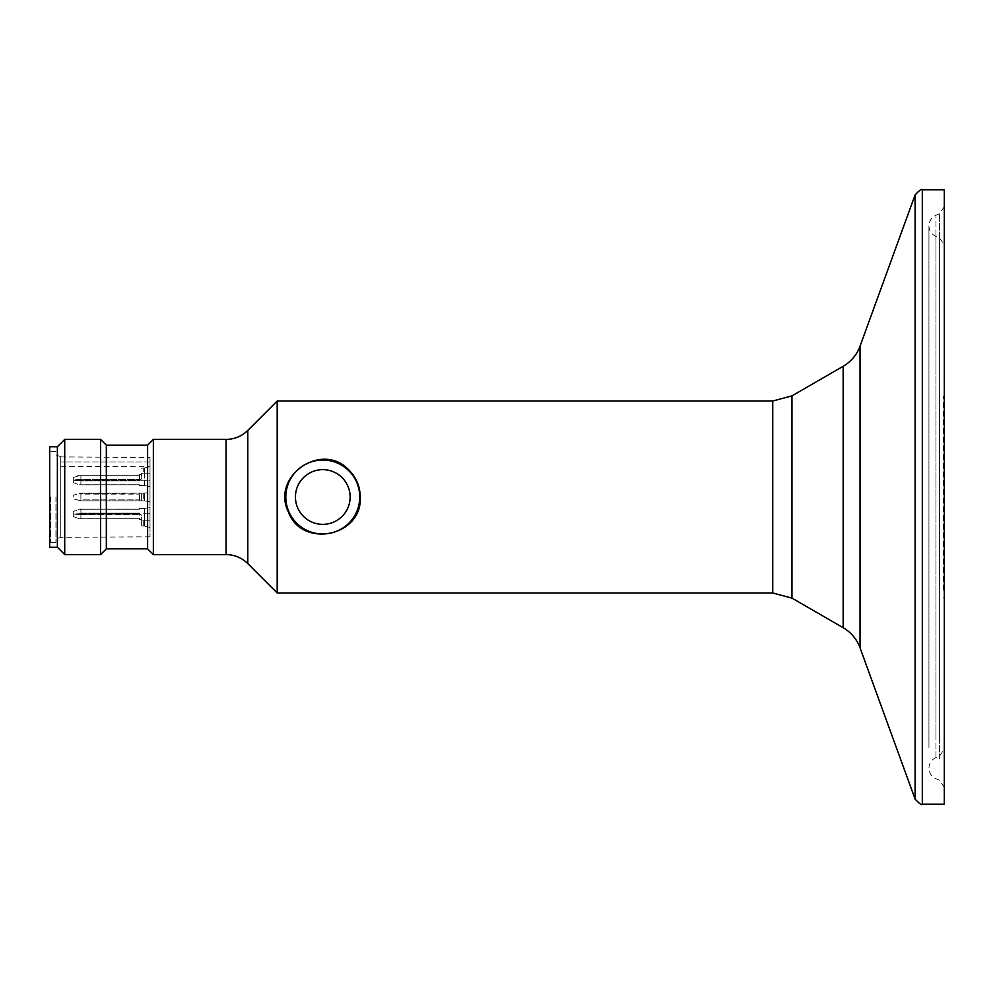 <?xml version="1.0" encoding="UTF-8"?>
<svg xmlns="http://www.w3.org/2000/svg" width="994" height="994" viewBox="0 0 994 994"><rect width="100%" height="100%" fill="white"/><g stroke="black" fill="none" stroke-linecap="round" stroke-linejoin="round"><path stroke-width="0.75" stroke-dasharray="4.97 3.73" d="M60.733 456.929L150.007 457.451L150.007 461.962L150.007 457.451L60.733 456.929L60.733 461.962L60.733 456.693L60.733 537.307L60.733 456.929M150.007 461.962L150.007 466.77L150.007 461.962L60.733 461.962L60.733 466.298L60.733 461.962L150.007 461.962M55.937 497L55.937 542.326L55.937 497M139.446 474.61L139.446 475.306L139.446 474.61A1.926 1.404 180 0 0 141.372 473.206L141.372 478.462A1.926 1.404 180 0 1 139.446 479.866L139.446 480.562L139.446 479.866A1.926 1.404 -0 0 0 141.372 478.462L141.372 474.61A1.926 1.404 180 0 1 143.285 473.219A1.926 1.404 -0 0 0 141.372 474.61L141.372 473.206A1.926 1.404 -0 0 1 139.446 474.61M80.899 480.86L139.446 480.86L139.446 479.506L139.446 480.201L144.54 480.201L144.54 485.457L144.54 473.219L143.285 473.219L144.54 473.219L144.54 467.963L143.285 467.963A1.926 1.404 180 0 0 141.372 469.354A1.926 1.404 -0 0 1 143.285 467.963L143.285 473.219L143.285 467.963L144.54 467.963L144.54 485.457L144.54 480.201L150.007 480.239L150.007 466.596L144.54 467.963L150.007 466.596L150.007 473.169L144.54 473.219L150.007 473.169L150.007 486.824L144.54 485.457L150.007 486.824L150.007 466.596L150.007 480.239L139.446 480.201L139.446 479.506L139.446 480.86L139.446 480.201L139.446 480.86L80.899 480.86L73.221 480.114L73.221 482.55L73.221 477.518L73.221 480.114L73.221 477.518L73.221 479.953L80.899 480.562L139.446 480.562L139.446 479.207L139.446 480.562L80.899 480.562L80.899 484.761L139.446 484.761L139.446 485.457L144.54 485.457L139.446 485.457L139.446 484.761L79.234 484.823L139.446 484.799L79.234 484.823L80.899 484.761L80.899 480.562L79.234 479.878L80.899 479.207L139.446 479.207L80.899 479.207L73.221 479.953L73.221 482.55L79.234 484.823L73.221 482.55L73.221 480.114L80.899 480.86L80.899 484.799L80.899 480.86M80.899 479.506L79.234 480.177L80.899 479.506L139.446 479.506L80.899 479.506L80.899 475.306L139.446 475.306L80.899 475.306L80.899 479.506M80.899 475.256L139.446 475.256L139.446 479.207L139.446 475.256L79.619 475.231L80.899 475.256L80.899 479.207L80.899 475.256L139.446 475.256L79.234 475.231L73.221 477.518L80.899 475.256M139.446 519.39L139.446 518.694L139.446 519.39A1.926 1.404 -0 0 1 141.372 520.794L141.372 524.646A1.926 1.404 -0 0 0 143.285 526.037L144.54 526.037L144.54 508.543L139.446 508.543L139.446 509.239L139.446 508.543L139.446 509.201L139.446 508.543L144.54 508.543L144.54 513.799L139.446 513.799L139.446 514.494L139.446 513.14L139.446 514.494L139.446 513.799L144.54 513.799L144.54 526.037L144.54 508.543L144.54 526.037L150.007 527.404L150.007 507.176L144.54 508.543L150.007 507.176L150.007 527.404L150.007 520.831L144.54 520.781L150.007 520.831L150.007 507.176L150.007 527.404L143.285 526.037A1.926 1.404 180 0 1 141.372 524.646L141.372 519.39A1.926 1.404 -0 0 0 143.285 520.781L144.54 520.781L143.285 520.781L143.285 526.037L143.285 520.781A1.926 1.404 180 0 1 141.372 519.39L141.372 520.794A1.926 1.404 180 0 0 139.446 519.39M80.899 514.494L139.446 514.494L80.899 514.494L79.234 513.823L80.899 513.14L139.446 513.14L80.899 513.14L80.899 509.201L139.446 509.164L79.234 509.176L73.221 511.45L73.221 516.482L73.221 511.45L73.221 516.482L79.234 518.769L139.446 518.694L80.899 518.694L80.899 514.494L80.899 518.694L79.234 518.769L73.221 516.482L73.221 513.886L80.899 514.494M80.899 509.239L139.446 509.239L80.899 509.239L80.899 513.438L139.446 513.438L139.446 514.793L139.446 513.438L139.446 514.793L139.446 513.438L73.221 514.047L80.899 514.793L139.446 514.793L139.446 518.744L79.619 518.769L139.446 518.744L79.619 518.769L139.446 518.744L139.446 514.793L80.899 514.793L80.899 518.744L80.899 514.793L79.234 514.122L80.899 513.438L80.899 509.239L73.221 511.45L73.221 513.886L79.234 513.823L80.899 513.14L80.899 509.201L79.619 509.164L139.446 509.201L80.899 509.239M141.372 515.538A1.926 1.404 -0 0 0 139.446 514.134A1.926 1.404 180 0 1 141.372 515.538L141.372 520.794L141.372 515.538M80.899 484.799L139.446 484.799L80.899 484.799M143.285 500.839L144.54 500.839L144.54 493.161L144.54 500.839L139.446 500.839L139.446 499.883L139.446 500.839L80.899 500.839L139.446 500.839L139.446 499.883L80.899 499.883L79.234 500.392L80.899 500.839L79.234 500.392L80.899 499.883L80.899 494.117L79.234 493.608L73.221 495.223L73.221 498.777L73.221 495.223L80.899 493.161L139.446 493.161L139.446 494.117L139.446 493.161L139.446 494.117L139.446 493.161L144.54 493.161L79.234 493.608L139.446 494.117L80.899 494.117L80.899 499.883L139.446 499.883L139.446 500.839L141.372 500.839L141.372 493.161L141.372 500.839L143.285 500.839L143.285 493.161M79.234 500.392L73.221 498.777L79.234 500.392M50.657 497L50.657 542.326L50.657 497M49.7 497L49.7 543.296L49.7 497M144.54 513.799L150.007 513.761L144.54 513.799M144.54 500.839L150.007 501.808L150.007 492.192L144.54 493.161L150.007 492.192L150.007 501.808L144.54 500.839M277.189 592.983L277.189 401.017M150.007 457.451L150.007 536.835L150.007 457.451M943.343 590.113L943.343 396.208L943.343 590.113M944.3 403.887L944.3 597.792L944.3 403.887M944.3 729.758L944.3 245.058L944.3 729.758M944.3 765.281L944.3 206.615L944.3 765.281M944.3 189.842L944.3 804.158M153.362 554.59L153.362 439.41M147.609 548.837L147.609 445.163M106.333 548.837L106.333 445.163M100.568 439.41L100.568 554.59M49.7 547.247L49.7 446.753M57.379 547.247L57.379 446.753M64.722 554.59L64.722 439.41M139.446 499.883L139.446 494.117M860.034 346.185L860.034 647.815M915.101 194.899L915.101 799.101M772.748 401.017L772.748 592.983M922.32 804.158L922.32 189.842M843.16 366.301L843.16 627.699M791.957 395.873L791.957 598.127M939.616 736.293L939.616 237.988L939.616 736.293M935.963 737.722L935.963 236.435L935.963 737.722M935.963 757.316L935.963 215.238L935.963 757.316M939.616 758.757L939.616 213.685L939.616 758.757M226.073 554.59L226.073 439.41M247.792 563.586L247.792 430.414M60.733 466.298L150.007 466.77M60.733 456.693L55.937 454.954M150.007 536.835L60.733 537.307L55.937 539.046M55.937 451.674L50.657 451.674L49.7 450.704M55.937 542.326L50.657 542.326L49.7 543.296M943.343 597.792L944.3 597.792M943.343 396.208L944.3 396.208M944.3 206.615L939.616 213.685L935.963 215.238C931.502 217.363 929.166 220.904 928.943 225.837C929.166 230.77 931.502 234.311 935.963 236.435L939.616 237.988L944.3 245.058M944.3 787.385L939.616 780.315L935.963 778.762C931.502 776.637 929.166 773.096 928.943 768.163C929.166 763.23 931.502 759.689 935.963 757.565L939.616 756.012L944.3 748.942M928.943 747.525L928.943 225.837L928.943 747.525"/><path stroke-width="1.49" d="M348.732 469.876C356.2 477.232 360.039 486.277 360.25 497C362.673 536.35 302.027 548.775 288.521 512.233C270.405 476.611 321.646 440.814 348.732 469.876M277.189 497L277.189 592.983L772.748 592.983L772.748 401.017L277.189 401.017L277.189 497M922.32 804.158L944.3 804.158L944.3 189.842L922.32 189.842L922.32 804.158C921.885 805.463 919.487 803.773 915.101 799.101L915.101 194.899L860.034 346.185C856.778 354.87 851.15 361.58 843.16 366.301L843.16 627.699C851.15 632.42 856.778 639.13 860.034 647.815L860.034 346.185M153.362 497L153.362 554.59L226.073 554.59L226.073 439.41L153.362 439.41L153.362 497M153.362 439.41L147.609 445.163L147.609 548.837L153.362 554.59M147.609 445.163L106.333 445.163L106.333 548.837L100.568 554.59L100.568 439.41L64.722 439.41L64.722 554.59L57.379 547.247L49.7 547.247L49.7 446.753L57.379 446.753L57.379 547.247M359.741 497A36.952 36.952 0 0 1 304.301 529.007A36.952 36.952 0 0 1 304.301 464.993A36.952 36.952 0 0 1 359.741 497M772.748 592.983L791.957 598.127L791.957 395.873L772.748 401.017M350.137 497A27.36 27.36 0 0 1 309.109 520.694A27.36 27.36 0 0 1 309.109 473.306A27.36 27.36 0 0 1 350.137 497M226.073 439.41C234.497 439.286 241.741 436.279 247.792 430.414L247.792 563.586C241.741 557.721 234.497 554.714 226.073 554.59M860.034 647.815L915.101 799.101M922.32 189.842C921.885 188.537 919.487 190.227 915.101 194.899M791.957 598.127L843.16 627.699M791.957 395.873L843.16 366.301M247.792 563.586L277.189 592.983M247.792 430.414L277.189 401.017M147.609 548.837L106.333 548.837M106.333 445.163L100.568 439.41M57.379 446.753L64.722 439.41M100.568 554.59L64.722 554.59"/></g></svg>
